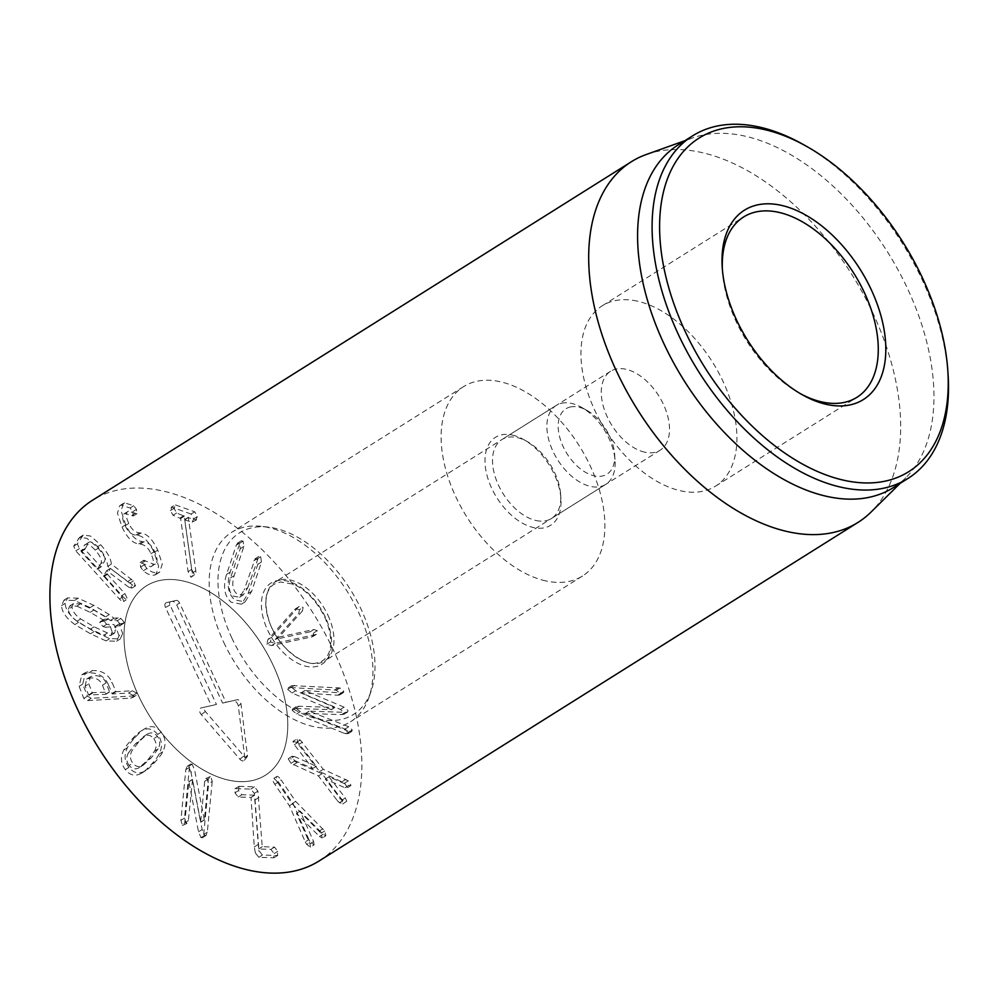 <?xml version="1.0" encoding="UTF-8"?>
<svg xmlns="http://www.w3.org/2000/svg" width="998" height="998" viewBox="0 0 998 998"><rect width="100%" height="100%" fill="white"/><g stroke="black" fill="none" stroke-linecap="round" stroke-linejoin="round"><path stroke-width="0.75" stroke-dasharray="4.99 3.74" d="M239.009 786.337L254.453 786.823L257.908 791.152L262.237 846.678L274.525 847.127L277.781 851.319L277.369 855.523L262.412 855.049L258.981 850.658L254.677 795.194L241.853 794.72L238.597 790.528L239.009 786.337L234.917 788.744L239.009 786.337M255.363 852.928L258.794 857.319L273.739 857.793L274.163 853.602L270.895 849.41L258.619 848.949L254.29 793.422L250.835 789.106L235.391 788.607L234.967 792.811L238.235 797.003L251.022 797.402L254.29 846.903L255.363 852.928L258.981 850.658M258.619 848.949L262.237 846.678M258.644 849.024L262.262 846.741M270.895 849.41L274.525 847.127M273.739 857.793L277.831 855.386L273.739 857.793M258.794 857.319L262.412 855.049M251.047 797.477L254.677 795.194M251.022 797.402L254.652 795.132M238.235 797.003L241.853 794.72M308.918 839.592L293.025 803.502L278.442 782.008C276.508 779.076 275.947 777.242 276.783 776.506L273.153 778.777C272.329 779.513 272.878 781.347 274.812 784.278L289.395 805.773L305.288 841.875L308.918 839.592L310.316 842.137L306.698 844.408L310.465 847.152L314.096 844.882L310.316 842.137M289.395 805.773L293.025 803.502M310.465 847.152L309.991 843.797L296.468 813.395L319.447 836.474L322.279 837.996L321.044 833.28L292.077 803.702L277.494 782.207L281.112 779.925L295.695 801.431L324.662 831.01L325.897 835.713L322.217 838.033L325.897 835.713L323.065 834.191L300.099 811.112L313.622 841.526L314.096 844.882M277.494 782.207C275.423 779.376 273.988 778.228 273.153 778.777L276.783 776.506C277.606 775.957 279.053 777.093 281.112 779.925M292.077 803.702L295.695 801.431M319.223 831.072L322.841 828.789M321.044 833.28L324.662 831.01M296.581 813.32L300.198 811.037M296.468 813.395L300.099 811.112M305.288 841.875L306.698 844.408M294.198 756.422L316.291 766.227L297.953 742.425L296.868 738.72L292.901 741.464L296.518 739.194L300.261 740.005L323.252 769.296L348.265 780.848L350.997 785.401L347.079 788.096L350.997 785.401L348.664 785.513L328.966 776.818L345.32 797.988L346.755 801.219L342.763 804.001L346.755 801.219L343 800.458L340.842 798.238L322.08 773.687L296.942 762.597L294.61 761.087L292.164 756.11L288.247 758.804L291.865 756.521L294.198 756.422L290.568 758.692L288.247 758.804L290.979 763.358L318.449 775.97L337.224 800.508L340.842 798.238M337.224 800.508L339.37 802.729L343.125 803.502L341.69 800.271L325.336 779.089L345.046 787.784L347.379 787.684L344.634 783.118L319.634 771.566L296.643 742.287L292.901 741.464L294.335 744.695L312.648 768.56L290.568 758.692M312.648 768.56L316.266 766.277M312.661 768.51L316.291 766.227M294.335 744.695L297.953 742.425M298.789 744.508L302.419 742.225M319.634 771.566L323.252 769.296M342.302 781.609L345.919 779.338M345.046 787.784L348.664 785.513M328.966 776.818L325.336 779.089L328.978 776.768M341.69 800.271L345.32 797.988M339.37 802.729L343 800.458M318.449 775.97L322.08 773.687M293.325 764.867L296.942 762.597M344.148 733.28L348.165 733.692L348.639 732.183L345.096 729.051L305.513 713.408L341.603 714.63L343.961 714.281L344.435 712.884L340.48 709.466L301.122 692.824L337.711 695.219L339.732 694.932L340.206 693.523L336.326 690.242L334.704 690.03L290.855 687.585L288.173 687.896L287.636 689.356L292.04 693.011L331.149 709.653L295.42 708.518L292.701 708.892L292.202 710.302L296.606 713.957L344.148 733.28L347.766 731.01L300.223 711.674L295.832 708.019L296.331 706.609L299.038 706.247L334.792 707.507L295.658 690.741L291.266 687.086L291.803 685.614L339.956 687.959L343.836 691.24L343.349 692.662L341.341 692.936L304.752 690.541L344.098 707.183L348.053 710.613L347.591 711.998L345.233 712.347L309.143 711.137L348.714 726.769L352.269 729.912L351.783 731.409L347.766 731.01M331.174 709.79L334.792 707.507M331.149 709.653L334.767 707.382M292.04 693.011L295.658 690.741M290.855 687.585L294.472 685.302M334.704 690.03L338.334 687.759M340.206 693.523L343.836 691.24M301.122 692.824L304.752 690.541M301.147 692.949L304.777 690.678M341.603 714.63L345.233 712.347M305.513 713.408L309.143 711.137M305.525 713.47L309.155 711.2M348.639 732.183L352.269 729.912M302.494 610.888L279.028 637.061L313.846 629.501L317.277 630.661L316.266 634.391L275.186 643.286L270.421 641.964L271.531 637.31L298.09 607.395L299.225 606.472L303.08 607.395L302.494 610.888L298.864 613.159L299.45 609.678L303.08 607.395M299.45 609.678L295.608 608.755L294.472 609.666L267.913 639.593L266.79 644.234L271.556 645.569L312.648 636.674L313.659 632.932L310.228 631.771L275.411 639.344L298.864 613.159M275.411 639.344L279.028 637.061M275.523 639.531L279.141 637.248M313.659 632.932L317.277 630.661M312.648 636.674L316.391 634.316L312.648 636.674M295.608 608.755L299.225 606.472L295.608 608.755M247.741 587.747L258.794 556.422L260.678 556.747L261.464 562.024L251.708 591.265L245.046 601.906L234.854 599.973C227.993 593.872 226.446 584.591 230.176 572.116L239.932 542.875L241.229 540.804L243.113 541.128L243.899 546.405L234.143 575.646C231.686 583.955 232.596 590.03 236.875 593.872L243.213 594.958L247.741 587.747L244.123 590.018L239.595 597.241L233.258 596.155C228.979 592.301 228.068 586.225 230.526 577.929L240.269 548.675L239.495 543.411L237.611 543.087L236.314 545.145L226.558 574.399C222.816 586.874 224.375 596.155 231.224 602.243L241.416 604.189L248.09 593.548L257.833 564.294L257.06 559.03L255.176 558.705L244.123 590.018M175.498 504.938L194.722 511.787L197.317 516.59L195.845 519.833L188.36 517.712L195.795 570.831C196.157 573.85 195.695 575.16 194.423 574.773L191.703 569.371L184.268 516.253L176.634 512.984L174.051 508.306L175.498 504.938L171.045 507.296L175.498 504.938M191.092 514.07L171.881 507.221L170.433 510.589L173.003 515.267L180.638 518.536L188.073 571.642L190.805 577.044L195.246 574.723L190.805 577.044C192.078 577.43 192.527 576.12 192.177 573.101L184.742 519.995L192.215 522.104L196.706 519.758L192.215 522.104L193.687 518.873L191.092 514.07L194.722 511.787M184.742 519.995L188.547 517.238L184.742 519.995M173.003 515.267L176.634 512.984M154.403 575.11L156.025 574.411L158.657 566.353L154.129 552.405C149.001 541.627 143.4 535.938 137.312 535.327L135.79 535.128C131.212 534.554 127.682 531.398 125.212 525.672C121.943 518.86 121.818 514.793 124.85 513.446L133.258 516.016L132.834 511.637L130.089 507.982L121.008 505.15L119.748 505.699L117.477 513.134L122.043 527.069C127.058 537.623 132.622 543.224 138.722 543.885L140.207 544.097C144.897 544.721 148.465 547.927 150.935 553.74C154.378 561.113 154.291 565.454 150.698 566.777L140.194 562.523L140.593 567.138L143.288 570.794C147.03 574.087 150.735 575.534 154.403 575.11L158.033 572.827C154.366 573.251 150.661 571.817 146.906 568.523L144.223 564.856L143.824 560.24L154.316 564.494L155.364 564.032L150.698 566.777L154.316 564.494C157.921 563.184 157.996 558.843 154.553 551.457C152.095 545.657 148.515 542.438 143.824 541.814L142.352 541.602C136.252 540.953 130.688 535.352 125.661 524.786L121.107 510.864L123.378 503.429L124.638 502.867L133.72 505.712L136.452 509.354L136.888 513.745L128.468 511.176L124.014 513.808L128.468 511.176C125.449 512.51 125.561 516.59 128.829 523.389C131.299 529.127 134.83 532.271 139.421 532.845L140.943 533.044C147.018 533.656 152.619 539.357 157.746 550.135L162.275 564.07L159.643 572.128L158.033 572.827M140.194 562.523L143.824 560.24L140.194 562.523M141.728 563.159L145.359 560.888M150.935 553.74L154.553 551.457M140.207 544.097L143.824 541.814M138.722 543.885L142.352 541.602M121.008 505.15L124.638 502.867M130.089 507.982L133.72 505.712M133.258 516.016L137.013 513.683L133.258 516.016M131.786 515.517L135.416 513.234M125.212 525.672L128.829 523.389M135.79 535.128L139.421 532.845M137.312 535.327L140.943 533.044M107.397 632.957L94.086 626.806L80.688 618.947C75.262 615.13 72.367 611.113 71.993 606.909L73.428 603.615L80.464 603.877L93.837 610.052L108.483 618.86L104.528 619.296L103.305 620.457L106.686 624.324L114.022 624.523L115.868 629.913L114.433 633.206L107.397 632.957L103.78 635.227L90.456 629.089L77.058 621.23L80.688 618.947M77.058 621.23C71.631 617.4 68.737 613.383 68.375 609.192L71.993 606.909M68.375 609.192L69.81 605.898L76.846 606.148L80.464 603.877M76.846 606.148L90.219 612.323L103.555 620.157L107.185 617.887M103.555 620.157L104.852 621.143L108.483 618.86M104.852 621.143L100.898 621.579L104.528 619.296L99.688 622.74L103.056 626.594L105.751 627.293L109.368 625.01M100.898 621.579L99.688 622.74L100.898 621.579M105.751 627.293L110.404 626.794L114.022 624.523M110.404 626.794L112.25 632.196L115.868 629.913M112.25 632.196L110.815 635.489L103.78 635.227M119.049 635.763L115.481 626.17L119.436 625.734L120.646 624.636L117.277 620.706L110.304 620.531L105.701 616.801L90.144 607.62L74.563 600.472L63.972 600.16L61.577 605.624C61.814 611.924 66.255 618.249 74.912 624.586L90.531 633.792L106.05 640.916L116.641 641.215L119.049 635.763L122.667 633.481L120.271 638.945L109.68 638.633L94.149 631.509L78.543 622.303C69.885 615.978 65.431 609.653 65.194 603.353L67.602 597.889L78.193 598.189L93.775 605.349L109.331 614.519L113.934 618.249L118.213 617.737L120.895 618.436L124.276 622.353L123.053 623.451L119.099 623.9L122.667 633.481M61.577 605.624L65.194 603.353M105.701 616.801L109.331 614.519M110.304 620.531L113.934 618.249M114.583 620.02L118.213 617.737M120.646 624.636L124.276 622.353L120.646 624.636M115.481 626.17L119.099 623.9M158.183 748.799L151.322 757.769L143.176 765.154C139.396 767.524 135.928 766.863 132.771 763.183C129.952 759.116 129.703 754.962 132.01 750.696L138.909 741.701L147.018 734.341C150.785 731.971 154.253 732.632 157.422 736.312C160.241 740.379 160.491 744.545 158.183 748.799L154.553 751.082L147.692 760.052L139.545 767.437L143.662 764.867L139.545 767.437C135.778 769.807 132.31 769.146 129.141 765.454L132.771 763.183M129.141 765.454C126.322 761.399 126.072 757.233 128.38 752.979L132.01 750.696M128.38 752.979L135.279 743.972L147.018 734.341L143.4 736.624C147.168 734.254 150.636 734.902 153.792 738.595L157.422 736.312M153.792 738.595C156.611 742.662 156.873 746.816 154.553 751.082M157.622 734.428C152.919 728.54 147.479 727.38 141.292 730.935C138.909 732.208 135.74 735.052 131.798 739.468C127.719 743.784 125.062 747.29 123.789 749.997C120.284 757.02 120.795 763.557 125.324 769.62C130.014 775.508 135.466 776.681 141.654 773.126C144.024 771.866 147.205 769.009 151.172 764.555C155.214 760.276 157.871 756.771 159.144 754.064C162.662 747.04 162.15 740.491 157.622 734.428L161.239 732.158C165.768 738.221 166.279 744.758 162.774 751.781C161.501 754.5 158.844 757.993 154.802 762.285C150.823 766.726 147.654 769.583 145.271 770.843C139.084 774.398 133.645 773.225 128.954 767.35C124.413 761.274 123.902 754.738 127.42 747.714C128.68 745.019 131.349 741.502 135.416 737.185C139.358 732.769 142.527 729.925 144.91 728.652C151.11 725.097 156.549 726.27 161.239 732.158M141.654 773.126L146.007 770.406L141.654 773.126M125.324 769.62L128.954 767.35M141.292 730.935L144.91 728.652L141.292 730.935M212.225 781.471L207.31 832.182L206.037 835.501L204.602 835.338L202.145 829.513L192.539 779.513L188.385 820.618L186.077 823.2L184.518 818.086L189.433 767.375L190.705 764.056L192.14 764.219L194.61 770.044L204.378 819.982L208.357 778.939L210.665 776.357L212.225 781.471L208.607 783.742L207.048 778.64L205.8 778.527L204.74 781.209L200.598 822.152L190.98 772.315L194.61 770.044M190.98 772.315L188.522 766.489L187.075 766.339L185.815 769.645L180.9 820.368L182.459 825.471L184.755 822.901L188.921 781.783L198.515 831.796L200.985 837.621L202.419 837.771L203.679 834.465L208.607 783.742M198.515 831.796L202.145 829.513M188.921 781.783L192.539 779.513M188.759 781.684L192.377 779.401M182.459 825.471L187.312 823.313L186.077 823.2M200.598 822.152L204.216 819.869M200.76 822.252L204.378 819.982M205.8 778.527L210.665 776.357M85.179 686.175L86.601 679.102L90.843 677.966C96.419 677.742 100.299 680.162 102.47 685.202L105.85 693.984L109.181 692.063L92.19 692.687L88.81 683.892L90.232 676.831L94.473 675.696C100.05 675.471 103.917 677.879 106.087 682.919L109.481 691.714L105.551 694.346L88.56 694.957L85.179 686.175L88.81 683.892M102.47 685.202L106.087 682.919M134.231 695.893L91.205 698.313L87.412 696.142L82.747 684.029L85.404 672.54L92.502 670.569C101.846 670.319 108.345 674.249 112.001 682.383L116.017 691.676L132.26 690.766L136.701 693.099L136.077 695.406L130.601 698.163L132.46 697.677L133.071 695.381L128.63 693.036L112.387 693.959L108.37 684.665L112.001 682.383M108.37 684.665C104.715 676.532 98.216 672.59 88.872 672.839L81.774 674.81L79.116 686.312L83.782 698.425L87.587 700.584L130.601 698.163M79.116 686.312L82.747 684.029M88.872 672.839L92.502 670.569M100.823 563.658L97.43 569.234L101.047 566.951L84.855 549.399L88.785 542.276L84.306 545.419L87.936 543.149C89.82 540.517 93.45 542.089 98.827 547.865C104.129 553.865 106 558.381 104.441 561.375L101.047 566.951L96.868 568.947L81.225 551.682L84.306 545.419C86.202 542.8 89.832 544.372 95.197 550.135C100.499 556.148 102.37 560.651 100.823 563.658L104.441 561.375M128.917 587.298L131.898 588.096L129.74 583.169L107.709 566.353C107.435 561.163 103.892 554.726 97.08 547.041L86.826 538.284L79.628 537.348L73.702 546.193L75.786 550.834L119.398 598.987C121.694 601.445 123.178 602.218 123.864 601.307L121.282 595.893L103.493 575.921L106.711 570.631L128.917 587.298L132.547 585.028L110.341 568.349L107.435 574.324L124.912 593.623L127.495 599.025L123.602 601.582L127.495 599.025C126.808 599.948 125.311 599.174 123.028 596.717L79.416 548.563L77.333 543.91L83.246 535.065L90.456 536.013L100.698 544.771C107.51 552.443 111.052 558.88 111.327 564.082L133.37 580.898L135.516 585.826L131.699 588.309L135.516 585.826L132.547 585.028M78.218 538.77L81.836 536.487M97.08 547.041L100.698 544.771M107.709 566.353L111.327 564.082M127.881 581.46L131.511 579.189M106.711 570.631L110.341 568.349M319.173 860.925A212.986 126.696 57.9 0 0 339.108 662.822A212.986 126.696 57.9 0 0 162.437 490.904A212.986 126.696 57.9 0 0 92.577 500.21M228.679 780.137A111.826 66.517 57.9 0 0 265.356 775.259A111.826 66.517 57.9 0 0 262.2 645.182A111.826 66.517 57.9 0 0 146.394 585.888A111.826 66.517 57.9 0 0 135.928 689.892A111.826 66.517 57.9 0 0 228.679 780.137M536.138 520.544A46.594 27.719 57.9 0 0 551.42 518.511A46.594 27.719 57.9 0 0 560.676 494.684A46.594 27.719 57.9 0 0 527.331 441.615A46.594 27.719 57.9 0 0 517.139 437.573A46.594 27.719 57.9 0 0 501.857 439.607A46.594 27.719 57.9 0 0 497.491 482.945A46.594 27.719 57.9 0 0 536.138 520.544M512.423 435.103A51.921 30.876 -122.1 0 1 523.788 439.607A51.921 30.876 -122.1 0 1 560.938 498.751A51.921 30.876 -122.1 0 1 528.466 526.008A51.921 30.876 -122.1 0 1 485.839 470.083A51.921 30.876 -122.1 0 1 512.423 435.103M644.895 452.219A46.594 27.719 -122.1 0 1 606.248 414.619A46.594 27.719 -122.1 0 1 610.601 371.281A46.594 27.719 -122.1 0 1 625.883 369.248A46.594 27.719 -122.1 0 1 664.531 406.847A46.594 27.719 -122.1 0 1 660.177 450.185A46.594 27.719 -122.1 0 1 644.895 452.219M545.819 580.911A111.826 66.517 -122.1 0 1 453.067 490.654A111.826 66.517 -122.1 0 1 463.534 386.65A111.826 66.517 -122.1 0 1 579.339 445.956A111.826 66.517 -122.1 0 1 582.495 576.021A111.826 66.517 -122.1 0 1 545.819 580.911M800.446 393.699A106.499 63.348 -122.1 0 1 798.699 392.738A106.499 63.348 -122.1 0 1 722.49 271.419A106.499 63.348 -122.1 0 1 722.377 269.423M637.211 301.122A106.499 63.348 57.9 0 0 602.281 305.775A106.499 63.348 57.9 0 0 605.287 429.639A106.499 63.348 57.9 0 0 715.578 486.126A106.499 63.348 57.9 0 0 725.546 387.074A106.499 63.348 57.9 0 0 637.211 301.122M948.1 375.023A202.344 120.359 57.9 0 0 803.29 144.523M893.422 487.585A202.344 120.359 57.9 0 0 905.797 477.768A202.344 120.359 57.9 0 0 887.696 252.232A202.344 120.359 57.9 0 0 692.363 138.023A202.344 120.359 57.9 0 0 678.153 144.922M646.342 154.478A212.986 126.696 -122.1 0 1 701.245 152.42A212.986 126.696 -122.1 0 1 872.314 311.838A212.986 126.696 -122.1 0 1 871.005 512.099M205.189 706.996L216.466 704.438L169.997 605.025A3.231 1.921 -122.1 0 1 170.571 601.694A3.231 1.921 -122.1 0 1 170.583 601.694L176.197 600.422A3.231 1.921 -122.1 0 1 179.49 602.867L225.96 702.28L237.237 699.723A3.231 1.921 -122.1 0 1 240.93 703.49L247.429 755.299A3.231 1.921 -122.1 0 1 247.092 756.896A3.231 1.921 -122.1 0 1 243.949 756.097L205.401 711.562A3.231 1.921 -122.1 0 1 205.176 706.996A3.231 1.921 -122.1 0 1 205.189 706.996L200.972 707.994A4.653 2.769 57.9 0 0 200.96 707.994A4.653 2.769 57.9 0 0 201.272 714.568L239.807 759.116A4.653 2.769 57.9 0 0 244.36 760.276A4.653 2.769 57.9 0 0 244.847 757.969L238.335 706.16A4.653 2.769 57.9 0 0 233.021 700.721L222.604 703.091L176.721 604.95A4.653 2.769 57.9 0 0 171.98 601.42L166.367 602.692A4.653 2.769 57.9 0 0 166.354 602.705A4.653 2.769 57.9 0 0 165.506 607.495L211.389 705.636L205.176 706.996M211.389 705.636L216.466 704.438M222.604 703.091L225.96 702.28M570.32 406.984A38.61 22.966 -122.1 0 1 587.011 410.465A38.61 22.966 -122.1 0 1 614.643 454.439A38.61 22.966 -122.1 0 1 574.274 463.184A38.61 22.966 -122.1 0 1 570.32 406.984M561.537 403.267A46.594 27.719 -122.1 0 1 581.697 407.458A46.594 27.719 -122.1 0 1 615.042 460.527A46.594 27.719 -122.1 0 1 605.786 484.354A46.594 27.719 -122.1 0 1 557.533 459.641A46.594 27.719 -122.1 0 1 556.223 405.45A46.594 27.719 -122.1 0 1 561.537 403.267M327.905 615.155A46.594 27.719 -122.1 0 1 324.649 660.975A46.594 27.719 -122.1 0 1 276.396 636.262A46.594 27.719 -122.1 0 1 275.086 582.071A46.594 27.719 -122.1 0 1 280.401 579.888A46.594 27.719 -122.1 0 1 327.905 615.155M231.973 638.296A107.21 63.772 -122.1 0 1 267.988 527.069A107.21 63.772 -122.1 0 1 350.485 589.718A107.21 63.772 -122.1 0 1 371.119 691.227A107.21 63.772 -122.1 0 1 307.833 715.94A107.21 63.772 -122.1 0 1 231.973 638.296M223.752 642.338A111.826 66.517 57.9 0 0 350.535 721.741A111.826 66.517 57.9 0 0 368.898 697.552A111.826 66.517 57.9 0 0 347.366 591.677A111.826 66.517 57.9 0 0 261.326 526.333A111.826 66.517 57.9 0 0 231.561 532.371A111.826 66.517 57.9 0 0 223.752 642.338M138.585 695.843A111.826 66.517 57.9 0 0 265.356 775.259A111.826 66.517 57.9 0 0 262.2 645.182A111.826 66.517 57.9 0 0 146.394 585.888A111.826 66.517 57.9 0 0 138.585 695.843M250.835 789.106L254.453 786.823M254.29 793.422L257.908 791.152M255.351 799.722L258.981 797.439M274.163 853.602L277.781 851.319M254.29 846.903L257.908 844.632M234.967 792.811L238.597 790.528M274.812 784.278L278.442 782.008M319.447 836.474L323.065 834.191M309.991 843.797L313.622 841.526M296.643 742.287L300.261 740.005M344.634 783.118L348.265 780.848M290.979 763.358L294.61 761.087M295.42 708.518L299.038 706.247M292.202 710.302L295.832 708.019M287.636 689.356L291.266 687.086M336.326 690.242L339.956 687.959M337.711 695.219L341.341 692.936M340.48 709.466L344.098 707.183M345.096 729.051L348.714 726.769M345.844 733.817L349.462 731.534M296.606 713.957L300.223 711.674M310.228 631.771L313.846 629.501M311.239 637.136L314.869 634.865M271.556 645.569L275.186 643.286M266.79 644.234L270.421 641.964M267.913 639.593L271.531 637.31M294.472 609.666L298.09 607.395M253.866 560.776L257.496 558.493M257.06 559.03L260.678 556.747M257.833 564.294L261.464 562.024M248.09 593.548L251.708 591.265M226.558 574.399L230.176 572.116M236.314 545.145L239.932 542.875M239.495 543.411L243.113 541.128M240.269 548.675L243.899 546.405M230.526 577.929L234.143 575.646M193.687 518.873L197.317 516.59M192.177 573.101L195.795 570.831M188.073 571.642L191.703 569.371M180.638 518.536L184.268 516.253M180.301 517.862L183.919 515.579M170.433 510.589L174.051 508.306M143.288 570.794L146.906 568.523M140.593 567.138L144.223 564.856M122.043 527.069L125.661 524.786M132.834 511.637L136.452 509.354M154.129 552.405L157.746 550.135M90.456 629.089L94.086 626.806M90.219 612.323L93.837 610.052M103.056 626.594L106.686 624.324M106.05 640.916L109.68 638.633M90.531 633.792L94.149 631.509M74.912 624.586L78.543 622.303M74.563 600.472L78.193 598.189M90.144 607.62L93.775 605.349M117.277 620.706L120.895 618.436M147.692 760.052L151.322 757.769M135.279 743.972L138.909 741.701M159.144 754.064L162.774 751.781M151.172 764.555L154.802 762.285M123.789 749.997L127.42 747.714M131.798 739.468L135.416 737.185M203.679 834.465L207.31 832.182M200.985 837.621L204.602 835.338M184.755 822.901L188.385 820.618M180.9 820.368L184.518 818.086M185.815 769.645L189.433 767.375M188.522 766.489L192.14 764.219M204.74 781.209L208.357 778.939M89.121 695.269L92.739 692.986M88.56 694.957L92.19 692.687M87.587 700.584L91.205 698.313M83.782 698.425L87.412 696.142M111.838 693.647L115.456 691.365M112.387 693.959L116.017 691.676M128.63 693.036L132.26 690.766M133.071 695.381L136.701 693.099M81.225 551.682L84.855 549.399M80.913 550.996L84.543 548.725M95.197 550.135L98.827 547.865M119.398 598.987L123.028 596.717M75.786 550.834L79.416 548.563M73.702 546.193L77.333 543.91M129.74 583.169L133.37 580.898M103.493 575.921L107.123 573.65M103.804 576.607L107.435 574.324M121.282 595.893L124.912 593.623M165.506 607.495L169.997 605.025M166.367 602.692L170.583 601.694L166.354 602.705M171.98 601.42L176.197 600.422M176.721 604.95L179.49 602.867M233.021 700.721L237.237 699.723M238.335 706.16L240.93 703.49M244.847 757.969L247.429 755.299M239.807 759.116L243.949 756.097M201.272 714.568L205.401 711.562M325.323 617.101A47.929 28.505 57.9 0 0 264.732 589.83A47.929 28.505 57.9 0 0 299.4 664.007A47.929 28.505 57.9 0 0 325.323 617.101M292.701 708.892L296.331 706.609M288.173 687.896L291.803 685.614M339.732 694.932L343.349 692.662M343.961 714.281L347.591 711.998M348.165 733.692L351.783 731.409M255.176 558.705L258.794 556.422M241.416 604.189L245.046 601.906M237.611 543.087L241.229 540.804M239.595 597.241L243.213 594.958M184.805 519.509L188.422 517.238M119.748 505.699L123.378 503.429M156.025 574.411L159.643 572.128M73.428 603.615L69.81 605.898M103.717 619.533L100.087 621.816M114.433 633.206L110.815 635.489M116.641 641.215L120.271 638.945M63.972 600.16L67.602 597.889M120.247 625.496L123.864 623.226M202.419 837.771L206.037 835.501M187.075 766.339L190.705 764.056M109.418 692.001L105.788 694.284M90.232 676.831L86.601 679.102M81.774 674.81L85.404 672.54M132.46 697.677L136.077 695.406M101.01 567.001L97.392 569.272M79.628 537.348L83.246 535.065M527.331 441.615L523.788 439.607M560.676 494.684L560.938 498.751M610.601 371.281L501.857 439.607M660.177 450.185L551.42 518.511M798.699 392.738L802.242 394.734M722.49 271.419L722.228 267.364M715.578 486.126L856.933 397.316M602.281 305.775L743.635 216.965M463.534 386.65L231.561 532.371M582.495 576.021L350.535 721.741M692.363 138.023L684.828 140.718M905.797 477.768L900.096 483.394M247.092 756.896L244.36 760.276M587.011 410.465L581.697 407.458M614.643 454.439L615.042 460.527M556.223 405.45L275.086 582.071M605.786 484.354L324.649 660.975M324.724 617.088C333.931 637.572 330.725 651.781 326.945 656.31C324.3 660.165 320.795 662.385 316.428 662.971C305.5 666.627 279.34 649.024 270.346 624.424C259.991 595.532 270.695 585.988 274.225 584.179L280.376 582.009L293.375 584.179C306.124 589.905 316.566 600.871 324.724 617.088M267.988 527.069L261.326 526.333M371.119 691.227L368.898 697.552"/><path stroke-width="1.5" d="M631.372 161.726L92.577 500.21A212.986 126.696 57.9 0 0 98.59 747.964A212.986 126.696 57.9 0 0 319.173 860.925L857.981 522.428A212.986 126.696 -122.1 0 1 788.121 531.747A212.986 126.696 -122.1 0 1 611.45 359.829A212.986 126.696 -122.1 0 1 631.372 161.726A212.986 126.696 -122.1 0 1 646.342 154.478L684.828 140.718M722.377 269.423A106.499 63.348 -122.1 0 1 743.635 216.965A106.499 63.348 -122.1 0 1 778.565 212.312A106.499 63.348 -122.1 0 1 866.9 298.265A106.499 63.348 -122.1 0 1 856.933 397.316A106.499 63.348 -122.1 0 1 822.003 401.969A106.499 63.348 -122.1 0 1 800.446 393.699M826.718 404.44A111.826 66.517 57.9 0 0 883.979 329.091A111.826 66.517 57.9 0 0 792.15 208.644A111.826 66.517 57.9 0 0 722.228 267.364A111.826 66.517 57.9 0 0 802.242 394.734A111.826 66.517 57.9 0 0 826.718 404.44M763.732 129.428A197.018 117.19 -122.1 0 1 806.846 146.519A197.018 117.19 -122.1 0 1 947.838 370.957A197.018 117.19 -122.1 0 1 824.622 474.412A197.018 117.19 -122.1 0 1 662.847 262.187A197.018 117.19 -122.1 0 1 763.732 129.428M806.846 146.519L803.29 144.523A202.344 120.359 57.9 0 0 759.016 126.971A202.344 120.359 57.9 0 0 692.649 135.815A202.344 120.359 57.9 0 0 673.712 324.013A202.344 120.359 57.9 0 0 841.551 487.323A202.344 120.359 57.9 0 0 907.918 478.479A202.344 120.359 57.9 0 0 948.1 375.023L947.838 370.957M692.649 135.815L678.153 144.922A202.344 120.359 57.9 0 0 659.216 333.12A202.344 120.359 57.9 0 0 827.055 496.43A202.344 120.359 57.9 0 0 893.422 487.585L907.918 478.479M900.096 483.394L871.005 512.099A212.986 126.696 -122.1 0 1 857.981 522.428"/></g></svg>
